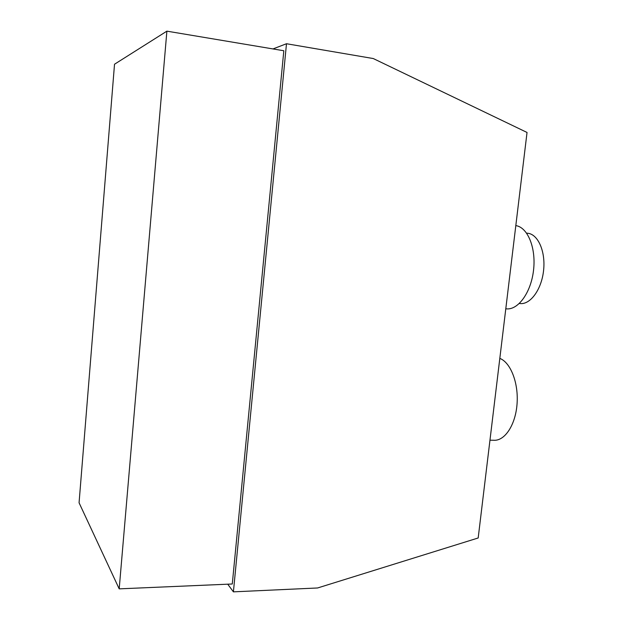 <?xml version="1.0" encoding="UTF-8"?>
<svg xmlns="http://www.w3.org/2000/svg" width="623" height="623" viewBox="0 0 623 623"><rect width="100%" height="100%" fill="white"/><g stroke="black" fill="none" stroke-linecap="round" stroke-linejoin="round"><path stroke-width="0.93" d="M515.813 225.619C527.626 227.2 536.208 247.775 533.545 270.172C531.037 292.584 518.126 310.192 506.382 308.844L505.79 308.806M527.035 132.458L478.184 537.976L317.598 587.972L233.407 591.85L286.487 43.735L373.27 58.546L527.035 132.458M119.195 588.86L79.066 502.777L114.523 64.224L166.886 31.15L283.823 50.751L232.286 583.992L119.195 588.86L166.886 31.15M272.975 48.937L286.487 43.735M227.73 584.187L233.407 591.85M499.817 358.396C510.619 362.454 518.702 383.02 517.043 404.054C515.509 425.104 504.653 441.24 493.642 440.251L489.966 440.196M527.401 233.22L527.58 233.236C537.968 234.069 545.717 251.334 543.591 270.405C541.605 289.493 530.414 304.733 520.119 303.565L519.333 303.502M527.58 233.236L526.622 233.134"/></g></svg>
